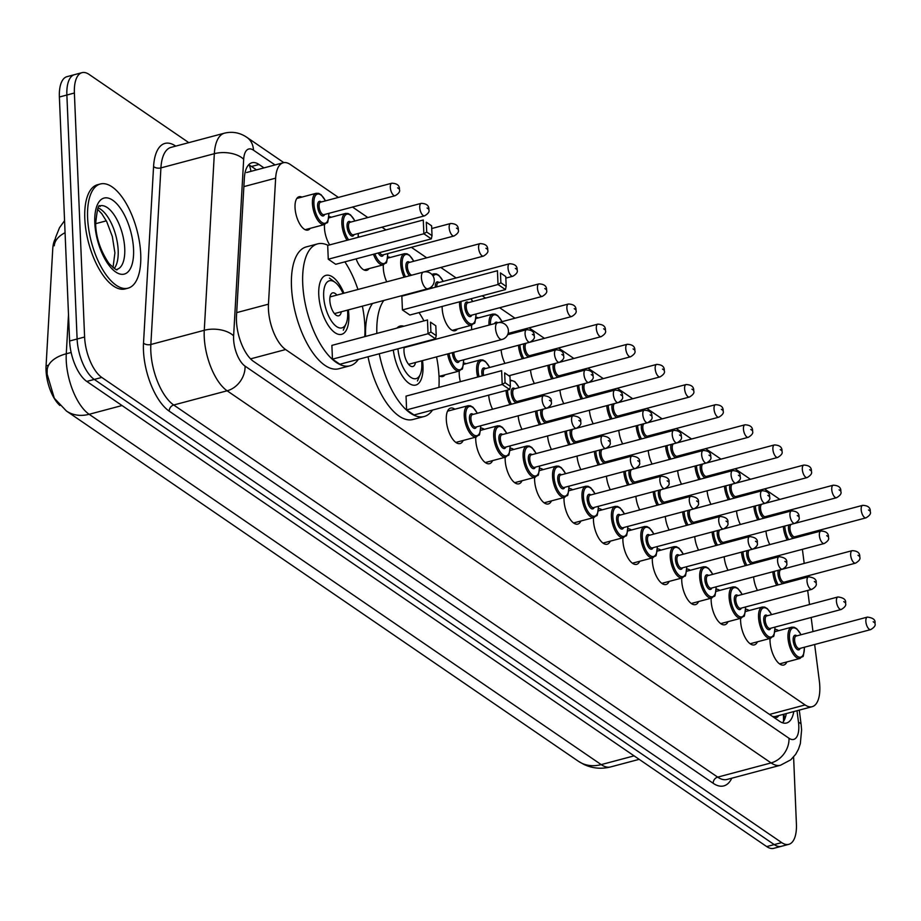 <?xml version="1.0" encoding="UTF-8"?>
<svg xmlns="http://www.w3.org/2000/svg" width="921" height="921" viewBox="0 0 921 921"><rect width="100%" height="100%" fill="white"/><g stroke="black" fill="none" stroke-linecap="round" stroke-linejoin="round"><path stroke-width="1.38" d="M471.679 329.695A17.246 7.529 -104.9 0 1 471.598 328.371A17.246 7.529 -104.9 0 1 471.644 325.205M476.007 317.446A17.246 7.529 -104.9 0 1 478.471 317.883M457.357 329.004A17.246 7.529 -104.9 0 1 455.101 330.731A17.246 7.529 -104.9 0 1 442.172 308.247A17.246 7.529 -104.9 0 1 442.149 306.428M386.716 281.838A17.246 7.529 -104.9 0 1 383.309 267.976A17.246 7.529 -104.9 0 1 383.366 264.811M387.718 257.051A17.246 7.529 -104.9 0 1 390.182 257.489M358.292 236.916A17.246 7.529 -104.9 0 1 359.558 236.95M329.672 244.894A17.246 7.529 -104.9 0 1 324.457 227.706A17.246 7.529 -104.9 0 1 324.503 224.54M328.866 216.78A17.246 7.529 -104.9 0 1 331.33 217.229M310.216 228.35A17.246 7.529 -104.9 0 1 307.959 230.066A17.246 7.529 -104.9 0 1 295.031 207.582A17.246 7.529 -104.9 0 1 299.095 196.726A17.246 7.529 -104.9 0 1 301.904 197.094M460.373 381.662A17.246 7.529 -104.9 0 1 459.222 374.191A17.246 7.529 -104.9 0 1 459.28 371.025M463.631 363.265A17.246 7.529 -104.9 0 1 466.095 363.703M786.879 661.934A18.351 8.013 -104.9 0 1 783.783 665.02A18.351 8.013 -104.9 0 1 770.025 641.097A18.351 8.013 -104.9 0 1 770.025 638.46M775.033 629.434A18.351 8.013 -104.9 0 1 778.567 630.678M757.453 641.799A18.351 8.013 -104.9 0 1 754.357 644.884A18.351 8.013 -104.9 0 1 740.599 620.961A18.351 8.013 -104.9 0 1 740.599 618.325M745.607 609.311A18.351 8.013 -104.9 0 1 749.141 610.554M728.027 621.675A18.351 8.013 -104.9 0 1 724.919 624.749A18.351 8.013 -104.9 0 1 711.162 600.837A18.351 8.013 -104.9 0 1 711.173 598.19M716.181 589.175A18.351 8.013 -104.9 0 1 719.715 590.419M698.602 601.54A18.351 8.013 -104.9 0 1 695.493 604.613A18.351 8.013 -104.9 0 1 681.736 580.702A18.351 8.013 -104.9 0 1 681.747 578.066M686.744 569.04A18.351 8.013 -104.9 0 1 690.278 570.283M669.164 581.404A18.351 8.013 -104.9 0 1 666.067 584.49A18.351 8.013 -104.9 0 1 652.31 560.567A18.351 8.013 -104.9 0 1 652.321 557.93M657.318 548.904A18.351 8.013 -104.9 0 1 660.852 550.148M639.738 561.269A18.351 8.013 -104.9 0 1 636.641 564.354A18.351 8.013 -104.9 0 1 622.884 540.431A18.351 8.013 -104.9 0 1 622.884 537.795M627.892 528.781A18.351 8.013 -104.9 0 1 631.426 530.024M610.312 541.145A18.351 8.013 -104.9 0 1 607.215 544.219A18.351 8.013 -104.9 0 1 593.458 520.296A18.351 8.013 -104.9 0 1 593.458 517.66M598.466 508.645A18.351 8.013 -104.9 0 1 602 509.889M580.886 521.01A18.351 8.013 -104.9 0 1 577.778 524.084A18.351 8.013 -104.9 0 1 564.02 500.172A18.351 8.013 -104.9 0 1 564.032 497.524M569.04 488.51A18.351 8.013 -104.9 0 1 572.574 489.753M551.449 500.874A18.351 8.013 -104.9 0 1 548.352 503.948A18.351 8.013 -104.9 0 1 534.594 480.037A18.351 8.013 -104.9 0 1 534.606 477.4M539.602 468.375A18.351 8.013 -104.9 0 1 543.137 469.618M522.023 480.739A18.351 8.013 -104.9 0 1 518.926 483.824A18.351 8.013 -104.9 0 1 505.169 459.901A18.351 8.013 -104.9 0 1 505.169 457.265M510.176 448.239A18.351 8.013 -104.9 0 1 513.711 449.483M492.597 460.604A18.351 8.013 -104.9 0 1 489.5 463.689A18.351 8.013 -104.9 0 1 475.743 439.766A18.351 8.013 -104.9 0 1 475.743 437.13M480.75 428.115A18.351 8.013 -104.9 0 1 484.285 429.359M463.171 440.48A18.351 8.013 -104.9 0 1 460.063 443.554A18.351 8.013 -104.9 0 1 446.305 419.642A18.351 8.013 -104.9 0 1 450.634 408.095A18.351 8.013 -104.9 0 1 454.859 409.223M338.421 197.416L290.322 164.502A32.339 14.126 75.1 0 0 283.242 162.764A32.339 14.126 75.1 0 0 275.644 178.156L268.46 304.172A32.339 14.126 75.1 0 0 268.437 309.134A32.339 14.126 75.1 0 0 285.614 349.543L805.104 704.945A32.339 14.126 75.1 0 0 812.184 706.683A32.339 14.126 75.1 0 0 819.345 681.045L814.648 644.516M55.191 239.046A29.104 12.71 75.1 0 0 52.739 249.084L46.073 365.902A29.104 12.71 75.1 0 0 46.05 370.357A29.104 12.71 75.1 0 0 59.911 405.493M812.184 706.683L775.632 716.411A32.339 14.126 -104.9 0 1 774.193 716.619L774.469 716.803A10.776 4.709 75.1 0 0 778.636 715.605M772.512 716.469L774.193 716.619M779.845 499.412L764.511 488.913M750.419 479.277L735.085 468.777M720.993 459.142L705.659 448.654M691.567 439.006L676.221 428.518M662.141 418.882L646.795 408.383M632.704 398.747L617.369 388.248M603.278 378.612L587.943 368.124M573.852 358.476L558.506 347.988M544.426 338.352L529.08 327.853M514.989 318.217L499.654 307.718M485.563 298.082L482.201 295.779M456.137 277.946L440.802 267.458M426.711 257.811L411.365 247.323M385.945 229.928L381.939 227.188M367.847 217.552L352.513 207.052M800.717 536.39A32.339 14.126 75.1 0 0 800.545 535.251M797.333 522.714A32.339 14.126 75.1 0 0 797.114 522.115M791.715 510.821A32.339 14.126 75.1 0 0 791.058 509.82M812.978 631.576L811.159 617.473M809.501 604.533L807.682 590.442M806.013 577.502L805.875 576.362M804.206 563.422L802.387 549.33M369.068 268.61A17.246 7.529 -104.9 0 1 366.811 270.325A17.246 7.529 -104.9 0 1 356.128 258.859M504.95 363.415A17.246 7.529 -104.9 0 1 501.116 349.853M534.376 383.55A17.246 7.529 -104.9 0 1 530.542 369.989M563.802 403.674A17.246 7.529 -104.9 0 1 559.968 390.124M593.228 423.81A17.246 7.529 -104.9 0 1 589.394 410.259M622.654 443.945A17.246 7.529 -104.9 0 1 618.82 430.395M652.091 464.08A17.246 7.529 -104.9 0 1 648.257 450.519M681.517 484.204A17.246 7.529 -104.9 0 1 677.683 470.654M710.943 504.34A17.246 7.529 -104.9 0 1 707.109 490.789M740.369 524.475A17.246 7.529 -104.9 0 1 736.535 510.925M769.806 544.61A17.246 7.529 -104.9 0 1 765.973 531.049M444.981 374.824A17.246 7.529 -104.9 0 1 442.725 376.539A17.246 7.529 -104.9 0 1 438.972 375.618M492.574 409.223A17.246 7.529 -104.9 0 1 488.694 395.121M522 429.359A17.246 7.529 -104.9 0 1 518.166 415.808M551.426 449.494A17.246 7.529 -104.9 0 1 547.592 435.944M580.863 469.629A17.246 7.529 -104.9 0 1 577.03 456.068M610.289 489.765A17.246 7.529 -104.9 0 1 606.455 476.203M639.715 509.889A17.246 7.529 -104.9 0 1 635.881 496.338M669.141 530.024A17.246 7.529 -104.9 0 1 665.307 516.474M698.567 550.159A17.246 7.529 -104.9 0 1 694.733 536.609M728.004 570.295A17.246 7.529 -104.9 0 1 724.171 556.733M757.43 590.419A17.246 7.529 -104.9 0 1 753.597 576.868M68.499 314.648L66.277 353.779A37.726 20.377 -176.7 0 0 47.167 370.035L47.132 374.11L54.304 398.229L66.381 410.985A37.726 30.266 124.4 0 0 89.13 414.289L601.206 764.614A43.126 18.834 75.1 0 0 610.646 766.928C601.459 769.242 592.606 768.436 584.075 764.522L578.469 761.322A37.726 30.266 -55.6 0 0 601.206 764.614L634.097 755.865M793.603 757.004L796.412 823.984A32.339 14.126 -104.9 0 1 788.79 844.338L781.296 846.33A32.339 14.126 -104.9 0 1 774.216 844.592L94.276 379.429A32.339 14.126 -104.9 0 1 77.111 339.009L66.876 95.013A32.339 14.126 -104.9 0 1 74.497 74.67A32.339 14.126 -104.9 0 0 66.876 95.013L77.111 339.009A32.339 14.126 -104.9 0 0 94.276 379.429L774.216 844.592A32.339 14.126 -104.9 0 0 781.296 846.33L773.79 848.333A32.339 14.126 -104.9 0 1 766.721 846.595L86.781 381.421A32.339 14.126 -104.9 0 1 69.605 341.012L59.381 97.016A32.339 14.126 -104.9 0 1 67.003 76.662L82.004 72.667A32.339 14.126 -104.9 0 1 89.072 74.405L188.817 142.651M263.993 167.887L259.02 164.491A32.339 14.126 75.1 0 0 251.94 162.752A32.339 14.126 75.1 0 0 244.353 178.144L236.49 316.11A32.339 14.126 75.1 0 0 236.455 321.061A32.339 14.126 75.1 0 0 253.632 361.481L779.511 721.258A32.339 14.126 75.1 0 0 786.592 722.997A32.339 14.126 75.1 0 0 793.764 711.588M788.79 844.338A32.339 14.126 -104.9 0 1 781.71 842.6L101.782 377.437A32.339 14.126 -104.9 0 1 84.605 337.017L74.382 93.021A32.339 14.126 -104.9 0 1 82.004 72.667M786.258 713.579A32.339 14.126 -104.9 0 1 782.516 722.789M248.52 164.951A32.339 14.126 -104.9 0 1 251.525 166.482L256.499 169.878M140.729 254.254A53.902 23.543 -104.9 0 1 128.031 288.169A53.902 23.543 -104.9 0 1 87.61 217.909A53.902 23.543 -104.9 0 1 100.32 183.993A53.902 23.543 -104.9 0 1 140.729 254.254M128.031 288.169L125.221 288.918A53.902 23.543 -104.9 0 1 84.801 218.657A53.902 23.543 -104.9 0 1 97.511 184.741L100.32 183.993M348.368 309.882A30.508 13.331 -104.9 0 1 348.829 315.12A30.508 13.331 -104.9 0 1 341.633 334.323A30.508 13.331 -104.9 0 1 318.758 294.547A30.508 13.331 -104.9 0 1 325.953 275.356A30.508 13.331 -104.9 0 1 343.936 293.212M362.379 306.152A63.065 27.549 -104.9 0 1 364.866 326.092A63.065 27.549 -104.9 0 1 364.762 336.637M358.384 359.328A63.065 27.549 -104.9 0 1 350.003 365.787A63.065 27.549 -104.9 0 1 302.721 283.576A63.065 27.549 -104.9 0 1 317.584 243.892A63.065 27.549 -104.9 0 1 328.06 245.331M350.003 365.787L338.755 368.768A63.065 27.549 -104.9 0 1 291.473 286.569A63.065 27.549 -104.9 0 1 306.336 246.886L317.584 243.892M430.901 331.997L436.22 335.624L435.806 325.792L430.498 322.154L430.901 331.997L428.046 333.736L427.471 319.955L331.882 345.387L332.458 359.155L339.895 364.244L435.483 338.824L428.046 333.736L332.458 359.155M344.868 261.852A63.065 27.549 -104.9 0 1 357.947 289.493M426.711 232.034L432.03 235.672L431.615 225.829L426.308 222.191L426.711 232.034L423.867 233.773L423.28 220.004L327.692 245.423L328.267 259.204L335.705 264.292L431.304 238.861L423.867 233.773L328.267 259.204M430.498 322.154L435.806 325.792M426.308 222.191L431.615 225.829M432.03 235.672L431.304 238.861M436.22 335.624L435.483 338.824M347.505 310.112A24.36 10.638 -104.9 0 1 347.678 312.553A24.36 10.638 -104.9 0 1 346.135 323.593A24.36 10.638 -104.9 0 1 333.045 323.19A24.36 10.638 -104.9 0 1 323.662 296.125A24.36 10.638 -104.9 0 1 335.186 282.425A24.36 10.638 -104.9 0 1 343.073 293.442M341.323 311.759A11.858 5.181 -104.9 0 1 338.721 315.799A11.858 5.181 -104.9 0 1 329.822 300.338A11.858 5.181 -104.9 0 1 332.619 292.878A11.858 5.181 -104.9 0 1 336.89 295.088M396.951 328.083A30.508 13.331 -104.9 0 1 400.105 326.08A30.508 13.331 -104.9 0 1 403.847 326.241M422.52 360.618A30.508 13.331 -104.9 0 1 422.981 365.856A30.508 13.331 -104.9 0 1 415.797 385.047A30.508 13.331 -104.9 0 1 393.313 350.038M436.542 356.888A63.065 27.549 -104.9 0 1 439.029 376.827A63.065 27.549 -104.9 0 1 438.914 387.373M432.536 410.064A63.065 27.549 -104.9 0 1 424.167 416.511A63.065 27.549 -104.9 0 1 379.268 353.779M424.167 416.511L412.919 419.504A63.065 27.549 -104.9 0 1 368.02 356.761M505.065 382.722L510.372 386.36L509.958 376.516L504.65 372.89L505.065 382.722L502.21 384.46L501.634 370.691L406.034 396.122L406.61 409.891L414.047 414.98L509.647 389.548L502.21 384.46L406.61 409.891M376.839 333.425A63.065 27.549 -104.9 0 1 383.804 300.465M401.533 295.745A63.065 27.549 -104.9 0 1 402.212 296.067M419.02 312.587A63.065 27.549 -104.9 0 1 423.948 320.899M500.874 282.77L506.182 286.396L505.767 276.565L500.46 272.927L500.874 282.77L498.019 284.508L497.444 270.728L401.844 296.159L402.431 309.928L409.868 315.017L505.456 289.597L498.019 284.508L402.431 309.928M365.591 336.418A63.065 27.549 -104.9 0 1 372.556 303.446M504.65 372.89L509.958 376.516M500.46 272.927L505.767 276.565M506.182 286.396L505.456 289.597M510.372 386.36L509.647 389.548M421.657 360.848A24.36 10.638 -104.9 0 1 421.83 363.288A24.36 10.638 -104.9 0 1 420.298 374.329A24.36 10.638 -104.9 0 1 407.715 374.525A24.36 10.638 -104.9 0 1 397.941 348.806M415.475 362.494A11.858 5.181 -104.9 0 1 412.873 366.535A11.858 5.181 -104.9 0 1 403.985 351.074A11.858 5.181 -104.9 0 1 404.273 347.125M236.685 312.622L268.46 304.172M46.073 365.902L48.594 365.234M249.303 165.25A32.339 25.949 124.4 0 1 250.938 171.364M774.469 716.803A32.339 25.949 124.4 0 1 774.503 717.827M250.57 358.868L285.614 349.543M243.869 186.618L275.644 178.156M769.519 714.42L805.104 704.945M71.147 352.478L66.277 353.779A43.126 18.834 75.1 0 0 66.231 360.387A43.126 18.834 75.1 0 0 89.13 414.289L122.021 405.539M65.069 232.714A37.726 20.377 -176.7 0 0 54.258 245.792M766.721 846.595L781.71 842.6M86.781 381.421L101.782 377.437M69.605 341.012L84.605 337.017M59.381 97.016L74.382 93.021M95.623 223.688L106.318 220.844M275.057 164.94L253.471 150.181A21.563 9.417 75.1 0 0 243.685 159.275L233.623 335.877A21.563 9.417 75.1 0 0 233.6 339.181A21.563 9.417 75.1 0 0 245.055 366.132L788.998 738.262A21.563 9.417 75.1 0 0 798.795 725.852A21.563 9.417 75.1 0 0 798.495 722.317L796.999 710.724M788.998 738.262A21.563 17.292 -55.6 0 1 771.084 762.922L227.13 390.792A43.126 18.834 -104.9 0 1 204.232 336.902A43.126 18.834 -104.9 0 1 204.266 330.282L150.848 344.5A43.126 18.834 75.1 0 0 150.814 351.108A43.126 18.834 75.1 0 0 173.712 404.998L717.666 777.128A43.126 18.834 75.1 0 0 727.095 779.442L780.513 765.236A43.126 18.834 -104.9 0 1 771.084 762.922L717.666 777.128A5.388 4.329 124.4 0 0 713.188 783.299L169.234 411.169A5.388 4.329 124.4 0 1 173.712 404.998L227.13 390.792A21.563 17.292 -55.6 0 0 245.055 366.132M780.513 765.236L790.759 759.825L795.652 754.345L798.472 749.187L800.349 743.604L801.592 729.927L801.132 724.551A21.563 5.641 172.7 0 0 798.495 722.317M169.234 411.169A48.514 21.195 -104.9 0 1 143.469 350.533A48.514 21.195 -104.9 0 1 143.515 343.096L153.577 166.505A48.514 21.195 -104.9 0 1 175.589 146.025L175.738 146.128M731.792 778.199A48.514 21.195 -104.9 0 1 713.188 783.299M233.623 335.877A21.563 11.651 -176.7 0 0 204.266 330.282L214.34 153.692L160.922 167.898L150.848 344.5A5.388 2.913 3.3 0 1 143.515 343.096M243.685 159.275A21.563 11.651 -176.7 0 0 214.34 153.692A43.126 18.834 -104.9 0 1 224.471 133.165L171.041 147.372A43.126 18.834 75.1 0 0 160.922 167.898A5.388 2.913 3.3 0 1 153.577 166.505M253.471 150.181A21.563 17.292 -55.6 0 0 246.897 137.367C239.99 132.67 232.506 131.266 224.471 133.165M783.967 714.189L784.634 719.393M251.525 166.482L259.02 164.491M124.738 248.647A32.857 14.356 -104.9 0 1 117.002 269.323C117.577 271.027 114.906 269.07 108.966 263.475C100.493 250.811 96.049 237.664 95.634 224.045C98.443 195.747 100.539 209.539 100.101 205.82A32.857 14.356 -104.9 0 1 124.738 248.647M133.557 249.338A39.327 17.177 -104.9 0 1 115.678 271.971A39.327 17.177 -104.9 0 1 94.794 222.824A39.327 17.177 -104.9 0 1 112.673 200.191A39.327 17.177 -104.9 0 1 133.557 249.338M98.133 207.939A32.857 14.356 -104.9 0 1 118.176 250.397A32.857 14.356 -104.9 0 1 114.239 268.471M455.849 442.425L476.376 436.957A16.175 7.069 -104.9 0 1 464.253 415.889A16.175 7.069 -104.9 0 1 468.064 405.712L470.412 405.77L473.026 407.266L477.377 413.276M477.251 413.299A15.093 6.597 75.1 0 0 469.365 406.483A15.093 6.597 75.1 0 0 465.727 415.993A15.093 6.597 75.1 0 0 473.739 434.862A15.093 6.597 75.1 0 0 480.589 426.17A15.093 6.597 75.1 0 0 480.578 425.801M476.456 426.895A7.541 3.293 -104.9 0 1 472.404 426.999A7.541 3.293 -104.9 0 1 469.434 418.537A7.541 3.293 -104.9 0 1 473.141 414.404M543.655 395.639L472.427 414.588A6.47 2.821 75.1 0 0 470.907 418.652A6.47 2.821 75.1 0 0 475.754 427.091L546.982 408.141A6.47 2.821 -104.9 0 1 542.135 399.714A6.47 2.821 -104.9 0 1 543.655 395.639C549.492 396.352 552.024 398.482 551.242 402.028C552.093 403.882 550.677 405.919 546.982 408.141M550.539 401.003L549.48 400.278L550.539 401.003M485.275 462.561L505.802 457.092A16.175 7.069 -104.9 0 1 493.679 436.013A16.175 7.069 -104.9 0 1 497.49 425.836L499.838 425.905L502.452 427.39L506.803 433.4M506.677 433.434A15.093 6.597 75.1 0 0 498.791 426.607A15.093 6.597 75.1 0 0 495.153 436.128A15.093 6.597 75.1 0 0 503.165 454.997A15.093 6.597 75.1 0 0 510.027 446.305A15.093 6.597 75.1 0 0 510.004 445.937M505.894 447.03A7.541 3.293 -104.9 0 1 501.841 447.134A7.541 3.293 -104.9 0 1 498.871 438.672A7.541 3.293 -104.9 0 1 502.567 434.528M573.081 415.774L501.864 434.724A6.47 2.821 75.1 0 0 500.333 438.787A6.47 2.821 75.1 0 0 505.192 447.215L576.408 428.277A6.47 2.821 -104.9 0 1 571.561 419.849A6.47 2.821 -104.9 0 1 573.081 415.774C578.929 416.488 581.45 418.618 580.667 422.163C581.519 424.017 580.103 426.055 576.408 428.277M579.965 421.139L578.906 420.413L579.965 421.139M514.701 482.685L535.239 477.228A16.175 7.069 -104.9 0 1 523.105 456.148A16.175 7.069 -104.9 0 1 526.916 445.971L529.276 446.04L531.878 447.525L536.229 453.535M536.103 453.569A15.093 6.597 75.1 0 0 528.217 446.743A15.093 6.597 75.1 0 0 524.579 456.263A15.093 6.597 75.1 0 0 532.591 475.121A15.093 6.597 75.1 0 0 539.453 466.44A15.093 6.597 75.1 0 0 539.43 466.072M535.32 467.166A7.541 3.293 -104.9 0 1 531.267 467.269A7.541 3.293 -104.9 0 1 528.297 458.808A7.541 3.293 -104.9 0 1 531.993 454.663M602.518 435.909L531.29 454.847A6.47 2.821 75.1 0 0 529.759 458.923A6.47 2.821 75.1 0 0 534.617 467.35L605.845 448.412A6.47 2.821 -104.9 0 1 600.987 439.973A6.47 2.821 -104.9 0 1 602.518 435.909C608.355 436.612 610.876 438.741 610.093 442.299C610.945 444.152 609.529 446.19 605.845 448.412M609.391 441.274L608.332 440.549L609.391 441.274M544.138 502.82L564.665 497.363A16.175 7.069 -104.9 0 1 552.542 476.284A16.175 7.069 -104.9 0 1 556.353 466.107L558.702 466.164L561.303 467.661L565.667 473.67M565.54 473.705A15.093 6.597 75.1 0 0 557.654 466.878A15.093 6.597 75.1 0 0 554.005 476.399A15.093 6.597 75.1 0 0 562.017 495.256A15.093 6.597 75.1 0 0 568.879 486.576A15.093 6.597 75.1 0 0 568.867 486.207M564.746 487.301A7.541 3.293 -104.9 0 1 560.693 487.405A7.541 3.293 -104.9 0 1 557.723 478.943A7.541 3.293 -104.9 0 1 561.419 474.799M631.944 456.045L560.716 474.983A6.47 2.821 75.1 0 0 559.197 479.058A6.47 2.821 75.1 0 0 564.043 487.485L635.271 468.536A6.47 2.821 -104.9 0 1 630.413 460.109A6.47 2.821 -104.9 0 1 631.944 456.045C637.781 456.747 640.302 458.877 639.519 462.423C640.371 464.276 638.955 466.314 635.271 468.536M638.817 461.409L637.758 460.684L638.817 461.409M573.564 522.955L594.091 517.498A16.175 7.069 -104.9 0 1 581.968 496.419A16.175 7.069 -104.9 0 1 585.779 486.242L588.128 486.3L590.741 487.796L595.093 493.806M594.966 493.84A15.093 6.597 75.1 0 0 587.08 487.013A15.093 6.597 75.1 0 0 583.43 496.534A15.093 6.597 75.1 0 0 591.455 515.392A15.093 6.597 75.1 0 0 598.305 506.7A15.093 6.597 75.1 0 0 598.293 506.343M594.172 507.436A7.541 3.293 -104.9 0 1 590.119 507.529A7.541 3.293 -104.9 0 1 587.149 499.078A7.541 3.293 -104.9 0 1 590.845 494.934M661.37 476.169L590.142 495.118A6.47 2.821 75.1 0 0 588.623 499.182A6.47 2.821 75.1 0 0 593.469 507.621L664.697 488.671A6.47 2.821 -104.9 0 1 659.85 480.244A6.47 2.821 -104.9 0 1 661.37 476.169C667.207 476.882 669.74 479.012 668.945 482.558C669.809 484.411 668.381 486.449 664.697 488.671M668.255 481.545L667.184 480.808L668.255 481.545M602.99 543.091L623.517 537.622A16.175 7.069 -104.9 0 1 611.394 516.543A16.175 7.069 -104.9 0 1 615.205 506.377L617.554 506.435L620.167 507.932L624.519 513.93M624.392 513.964A15.093 6.597 75.1 0 0 616.506 507.149A15.093 6.597 75.1 0 0 612.868 516.658A15.093 6.597 75.1 0 0 620.881 535.527A15.093 6.597 75.1 0 0 627.742 526.835A15.093 6.597 75.1 0 0 627.719 526.467M623.609 527.56A7.541 3.293 -104.9 0 1 619.545 527.664A7.541 3.293 -104.9 0 1 616.586 519.202A7.541 3.293 -104.9 0 1 620.282 515.058M690.796 496.304L619.58 515.253A6.47 2.821 75.1 0 0 618.049 519.317A6.47 2.821 75.1 0 0 622.895 527.756L694.123 508.806A6.47 2.821 -104.9 0 1 689.276 500.379A6.47 2.821 -104.9 0 1 690.796 496.304C696.633 497.018 699.166 499.147 698.383 502.693C699.235 504.547 697.819 506.585 694.123 508.806M697.681 501.669L696.621 500.943L697.681 501.669M632.416 563.215L652.943 557.758A16.175 7.069 -104.9 0 1 640.82 536.678A16.175 7.069 -104.9 0 1 644.631 526.501L646.979 526.57L649.593 528.055L653.945 534.065M653.818 534.099A15.093 6.597 75.1 0 0 645.932 527.273A15.093 6.597 75.1 0 0 642.294 536.793A15.093 6.597 75.1 0 0 650.307 555.662A15.093 6.597 75.1 0 0 657.168 546.97A15.093 6.597 75.1 0 0 657.145 546.602M653.035 547.696A7.541 3.293 -104.9 0 1 648.983 547.799A7.541 3.293 -104.9 0 1 646.012 539.338A7.541 3.293 -104.9 0 1 649.708 535.193M720.234 516.439L649.006 535.377A6.47 2.821 75.1 0 0 647.475 539.453A6.47 2.821 75.1 0 0 652.333 547.88L723.549 528.942A6.47 2.821 -104.9 0 1 718.702 520.503A6.47 2.821 -104.9 0 1 720.234 516.439C726.07 517.153 728.592 519.283 727.809 522.829C728.661 524.682 727.245 526.72 723.549 528.942M727.106 521.804L726.047 521.079L727.106 521.804M661.842 583.35L682.38 577.893A16.175 7.069 -104.9 0 1 670.246 556.814A16.175 7.069 -104.9 0 1 674.068 546.637L676.417 546.706L679.019 548.191L683.382 554.2M683.255 554.235A15.093 6.597 75.1 0 0 675.358 547.408A15.093 6.597 75.1 0 0 671.72 556.929A15.093 6.597 75.1 0 0 679.733 575.786A15.093 6.597 75.1 0 0 686.594 567.106A15.093 6.597 75.1 0 0 686.571 566.737M682.461 567.831A7.541 3.293 -104.9 0 1 678.409 567.935A7.541 3.293 -104.9 0 1 675.438 559.473A7.541 3.293 -104.9 0 1 679.134 555.328M749.659 536.575L678.432 555.513A6.47 2.821 75.1 0 0 676.912 559.588A6.47 2.821 75.1 0 0 681.759 568.015L752.987 549.077A6.47 2.821 -104.9 0 1 748.128 540.639A6.47 2.821 -104.9 0 1 749.659 536.575C755.496 537.277 758.018 539.407 757.235 542.964C758.087 544.806 756.671 546.844 752.987 549.077M756.532 541.939L755.473 541.214L756.532 541.939M691.28 603.485L711.806 598.028A16.175 7.069 -104.9 0 1 699.684 576.949A16.175 7.069 -104.9 0 1 703.494 566.772L705.843 566.829L708.456 568.326L712.808 574.336M712.681 574.37A15.093 6.597 75.1 0 0 704.795 567.543A15.093 6.597 75.1 0 0 701.146 577.064A15.093 6.597 75.1 0 0 709.158 595.922A15.093 6.597 75.1 0 0 716.02 587.241A15.093 6.597 75.1 0 0 716.008 586.873M711.887 587.966A7.541 3.293 -104.9 0 1 707.835 588.059A7.541 3.293 -104.9 0 1 704.864 579.608A7.541 3.293 -104.9 0 1 708.56 575.464M779.085 556.698L707.858 575.648A6.47 2.821 75.1 0 0 706.338 579.723A6.47 2.821 75.1 0 0 711.185 588.151L782.413 569.201A6.47 2.821 -104.9 0 1 777.566 560.774A6.47 2.821 -104.9 0 1 779.085 556.698C784.922 557.412 787.455 559.542 786.661 563.088C787.513 564.941 786.097 566.979 782.413 569.201M785.97 562.075L784.899 561.35L785.97 562.075M720.706 623.621L741.232 618.164A16.175 7.069 -104.9 0 1 729.11 597.084A16.175 7.069 -104.9 0 1 732.92 586.907L735.269 586.965L737.882 588.461L742.234 594.471M742.107 594.494A15.093 6.597 75.1 0 0 734.221 587.679A15.093 6.597 75.1 0 0 730.572 597.199A15.093 6.597 75.1 0 0 738.596 616.057A15.093 6.597 75.1 0 0 745.446 607.365A15.093 6.597 75.1 0 0 745.434 606.997M741.313 608.102A7.541 3.293 -104.9 0 1 737.261 608.194A7.541 3.293 -104.9 0 1 734.29 599.732A7.541 3.293 -104.9 0 1 737.997 595.599M808.511 576.834L737.284 595.783A6.47 2.821 75.1 0 0 735.764 599.847A6.47 2.821 75.1 0 0 740.611 608.286L811.838 589.336A6.47 2.821 -104.9 0 1 806.992 580.909A6.47 2.821 -104.9 0 1 808.511 576.834C814.348 577.548 816.881 579.677 816.098 583.223C816.95 585.077 815.534 587.114 811.838 589.336M815.396 582.21L814.337 581.473L815.396 582.21M750.131 643.756L770.658 638.288A16.175 7.069 -104.9 0 1 758.536 617.208A16.175 7.069 -104.9 0 1 762.346 607.031L764.695 607.1L767.308 608.585L771.66 614.595M771.533 614.629A15.093 6.597 75.1 0 0 763.647 607.802A15.093 6.597 75.1 0 0 760.009 617.323A15.093 6.597 75.1 0 0 768.022 636.192A15.093 6.597 75.1 0 0 774.883 627.5A15.093 6.597 75.1 0 0 774.86 627.132M770.75 628.226A7.541 3.293 -104.9 0 1 766.686 628.329A7.541 3.293 -104.9 0 1 763.728 619.868A7.541 3.293 -104.9 0 1 767.423 615.723M837.937 596.969L766.721 615.919A6.47 2.821 75.1 0 0 765.19 619.983A6.47 2.821 75.1 0 0 770.048 628.421L841.264 609.472A6.47 2.821 -104.9 0 1 836.418 601.045A6.47 2.821 -104.9 0 1 837.937 596.969C843.786 597.683 846.307 599.813 845.524 603.359C846.376 605.212 844.96 607.25 841.264 609.472M844.822 602.334L843.763 601.609L844.822 602.334M779.557 663.88L800.096 658.423A16.175 7.069 -104.9 0 1 787.962 637.344A16.175 7.069 -104.9 0 1 791.772 627.166L794.132 627.236L796.734 628.721L801.086 634.73M800.959 634.765A15.093 6.597 75.1 0 0 793.073 627.938A15.093 6.597 75.1 0 0 789.435 637.459A15.093 6.597 75.1 0 0 797.448 656.316A15.093 6.597 75.1 0 0 804.309 647.636A15.093 6.597 75.1 0 0 804.286 647.267M800.176 648.361A7.541 3.293 -104.9 0 1 796.124 648.465A7.541 3.293 -104.9 0 1 793.154 640.003A7.541 3.293 -104.9 0 1 796.849 635.858M867.375 617.105L796.147 636.043A6.47 2.821 75.1 0 0 794.616 640.118A6.47 2.821 75.1 0 0 799.474 648.545L870.69 629.607A6.47 2.821 -104.9 0 1 865.844 621.168A6.47 2.821 -104.9 0 1 867.375 617.105C873.212 617.818 875.733 619.948 874.95 623.494C875.802 625.347 874.386 627.385 870.69 629.607M874.248 622.469L873.189 621.744L874.248 622.469M463.643 359.823L463.677 360.433C461.939 373.719 463.033 366.846 459.326 371.013A16.175 7.069 -104.9 0 1 447.629 353.94M449.034 353.56A15.093 6.597 75.1 0 0 457.587 369.436A15.093 6.597 75.1 0 0 463.539 360.226A15.093 6.597 75.1 0 0 463.516 359.858M453.846 352.283A6.47 2.821 75.1 0 0 453.846 352.708A6.47 2.821 75.1 0 0 458.704 361.136L529.932 342.198A6.47 2.821 -104.9 0 1 525.074 333.759A6.47 2.821 -104.9 0 1 526.605 329.695L507.632 334.737M532.419 334.335L533.478 335.06L532.419 334.335M459.406 360.951A7.541 3.293 -104.9 0 1 455.377 361.078A7.541 3.293 -104.9 0 1 452.384 352.674M477.7 377.057A16.175 7.069 -104.9 0 1 476.629 370.069A16.175 7.069 -104.9 0 1 480.44 359.892L463.516 364.394M489.627 367.491A15.093 6.597 75.1 0 0 481.741 360.664A15.093 6.597 75.1 0 0 478.091 370.184A15.093 6.597 75.1 0 0 479.081 376.689M482.27 375.837A7.541 3.293 -104.9 0 1 481.81 372.729A7.541 3.293 -104.9 0 1 485.505 368.584M556.031 349.819C561.407 350.049 563.928 352.179 563.606 356.208C564.458 358.062 563.042 360.099 559.358 362.321A6.47 2.821 -104.9 0 1 554.5 353.894A6.47 2.821 -104.9 0 1 556.031 349.819L484.803 368.768A6.47 2.821 75.1 0 0 483.283 372.844A6.47 2.821 75.1 0 0 483.663 375.469M561.845 354.47L562.904 355.195L561.845 354.47M509.958 404.607A16.175 7.069 -104.9 0 1 506.066 390.504M507.517 390.124A15.093 6.597 75.1 0 0 507.517 390.32A15.093 6.597 75.1 0 0 511.408 404.215M522.414 401.291A15.093 6.597 75.1 0 0 522.391 400.485A15.093 6.597 75.1 0 0 522.38 400.117M518.258 401.222A7.541 3.293 -104.9 0 1 514.206 401.314A7.541 3.293 -104.9 0 1 511.236 392.864A7.541 3.293 -104.9 0 1 514.931 388.72M514.229 388.904A6.47 2.821 75.1 0 0 512.709 392.968A6.47 2.821 75.1 0 0 517.556 401.406L588.784 382.457A6.47 2.821 -104.9 0 1 583.937 374.03A6.47 2.821 -104.9 0 1 585.457 369.954L514.229 388.904M591.27 374.594L592.341 375.331L591.27 374.594M519.053 387.626A15.093 6.597 75.1 0 0 510.153 381.236M539.384 424.742A16.175 7.069 -104.9 0 1 535.527 411.192M536.966 410.812A15.093 6.597 75.1 0 0 540.834 424.351M551.84 421.427A15.093 6.597 75.1 0 0 551.829 420.621A15.093 6.597 75.1 0 0 551.806 420.252M547.696 421.346A7.541 3.293 -104.9 0 1 543.632 421.45A7.541 3.293 -104.9 0 1 540.673 412.988A7.541 3.293 -104.9 0 1 541.088 409.707M543.666 409.039A6.47 2.821 75.1 0 0 542.135 413.103A6.47 2.821 75.1 0 0 546.982 421.542L618.21 402.592A6.47 2.821 -104.9 0 1 613.363 394.165A6.47 2.821 -104.9 0 1 614.883 390.09L543.666 409.039M620.708 394.729L621.767 395.454L620.708 394.729M568.81 444.866A16.175 7.069 -104.9 0 1 564.964 431.327M566.392 430.936A15.093 6.597 75.1 0 0 570.272 444.486M581.278 441.562A15.093 6.597 75.1 0 0 581.255 440.756A15.093 6.597 75.1 0 0 581.232 440.388M577.122 441.481A7.541 3.293 -104.9 0 1 573.069 441.585A7.541 3.293 -104.9 0 1 570.099 433.123A7.541 3.293 -104.9 0 1 570.513 429.842M573.092 429.163A6.47 2.821 75.1 0 0 571.561 433.238A6.47 2.821 75.1 0 0 576.419 441.666L647.636 422.727A6.47 2.821 -104.9 0 1 642.789 414.289A6.47 2.821 -104.9 0 1 644.32 410.225L573.092 429.163M650.134 414.864L651.193 415.59L650.134 414.864M598.236 465.001A16.175 7.069 -104.9 0 1 594.39 451.451M595.829 451.071A15.093 6.597 75.1 0 0 599.698 464.621M610.704 461.686A15.093 6.597 75.1 0 0 610.681 460.891A15.093 6.597 75.1 0 0 610.658 460.523M606.548 461.617A7.541 3.293 -104.9 0 1 602.495 461.72A7.541 3.293 -104.9 0 1 599.525 453.259A7.541 3.293 -104.9 0 1 599.939 449.978M602.518 449.298A6.47 2.821 75.1 0 0 600.999 453.374A6.47 2.821 75.1 0 0 605.845 461.801L677.073 442.863A6.47 2.821 -104.9 0 1 672.215 434.424A6.47 2.821 -104.9 0 1 673.746 430.36L602.518 449.298M679.56 435L680.619 435.725L679.56 435M627.662 485.137A16.175 7.069 -104.9 0 1 623.816 471.587M625.255 471.207A15.093 6.597 75.1 0 0 629.124 484.745M640.13 481.821A15.093 6.597 75.1 0 0 640.107 481.027A15.093 6.597 75.1 0 0 640.095 480.658M635.974 481.752A7.541 3.293 -104.9 0 1 631.921 481.844A7.541 3.293 -104.9 0 1 628.951 473.394A7.541 3.293 -104.9 0 1 629.377 470.113M631.944 469.434A6.47 2.821 75.1 0 0 630.425 473.509A6.47 2.821 75.1 0 0 635.271 481.936L706.499 462.987A6.47 2.821 -104.9 0 1 701.652 454.56A6.47 2.821 -104.9 0 1 703.172 450.484L631.944 469.434M708.986 455.135L710.056 455.86L708.986 455.135M657.099 505.272A16.175 7.069 -104.9 0 1 653.242 491.722M654.681 491.342A15.093 6.597 75.1 0 0 658.55 504.881M669.555 501.957A15.093 6.597 75.1 0 0 669.532 501.151A15.093 6.597 75.1 0 0 669.521 500.782M665.399 501.876A7.541 3.293 -104.9 0 1 661.347 501.98A7.541 3.293 -104.9 0 1 658.377 493.518A7.541 3.293 -104.9 0 1 658.803 490.237M661.37 489.569A6.47 2.821 75.1 0 0 659.85 493.633A6.47 2.821 75.1 0 0 664.697 502.072L735.925 483.122A6.47 2.821 -104.9 0 1 731.078 474.695A6.47 2.821 -104.9 0 1 732.598 470.619L661.37 489.569M738.423 475.259L739.482 475.984L738.423 475.259M686.525 525.407A16.175 7.069 -104.9 0 1 682.668 511.857M684.107 511.466A15.093 6.597 75.1 0 0 687.987 525.016M698.981 522.092A15.093 6.597 75.1 0 0 698.97 521.286A15.093 6.597 75.1 0 0 698.947 520.918M694.837 522.011A7.541 3.293 -104.9 0 1 690.773 522.115A7.541 3.293 -104.9 0 1 687.814 513.653A7.541 3.293 -104.9 0 1 688.229 510.372M690.808 509.704A6.47 2.821 75.1 0 0 689.276 513.768A6.47 2.821 75.1 0 0 694.135 522.195L765.351 503.257A6.47 2.821 -104.9 0 1 760.504 494.83A6.47 2.821 -104.9 0 1 762.024 490.755L690.808 509.704M767.849 495.394L768.908 496.12L767.849 495.394M715.951 545.531A16.175 7.069 -104.9 0 1 712.106 531.981M713.533 531.601A15.093 6.597 75.1 0 0 717.413 545.151M728.419 542.216A15.093 6.597 75.1 0 0 728.396 541.421A15.093 6.597 75.1 0 0 728.373 541.053M724.263 542.147A7.541 3.293 -104.9 0 1 720.21 542.25A7.541 3.293 -104.9 0 1 717.24 533.789A7.541 3.293 -104.9 0 1 717.655 530.508M720.234 529.828A6.47 2.821 75.1 0 0 718.702 533.904A6.47 2.821 75.1 0 0 723.561 542.331L794.777 523.393A6.47 2.821 -104.9 0 1 789.93 514.954A6.47 2.821 -104.9 0 1 791.461 510.89L720.234 529.828M797.275 515.53L798.334 516.255L797.275 515.53M745.377 565.667A16.175 7.069 -104.9 0 1 741.532 552.116M742.971 551.737A15.093 6.597 75.1 0 0 746.839 565.275M757.845 562.351A15.093 6.597 75.1 0 0 757.822 561.557A15.093 6.597 75.1 0 0 757.81 561.188M753.689 562.282A7.541 3.293 -104.9 0 1 749.636 562.386A7.541 3.293 -104.9 0 1 746.666 553.924A7.541 3.293 -104.9 0 1 747.092 550.643M749.659 549.964A6.47 2.821 75.1 0 0 748.14 554.039A6.47 2.821 75.1 0 0 752.987 562.466L824.214 543.517A6.47 2.821 -104.9 0 1 819.356 535.089A6.47 2.821 -104.9 0 1 820.887 531.026L749.659 549.964M826.701 535.665L827.76 536.39L826.701 535.665M776.679 585.307A16.175 7.069 -104.9 0 1 772.834 571.757M774.273 571.365A15.093 6.597 75.1 0 0 778.141 584.916M789.147 581.991A15.093 6.597 75.1 0 0 789.124 581.186A15.093 6.597 75.1 0 0 789.113 580.817M784.991 581.911A7.541 3.293 -104.9 0 1 780.939 582.014A7.541 3.293 -104.9 0 1 777.969 573.553A7.541 3.293 -104.9 0 1 778.395 570.272M780.962 569.604A6.47 2.821 75.1 0 0 779.442 573.668A6.47 2.821 75.1 0 0 784.289 582.107L855.517 563.157A6.47 2.821 -104.9 0 1 850.659 554.73A6.47 2.821 -104.9 0 1 852.19 550.654L780.962 569.604M858.004 555.294L859.063 556.019L858.004 555.294M785.786 568.315A15.093 6.597 75.1 0 0 785.279 567.371M328.878 213.338L328.912 213.948C327.174 227.234 328.267 220.361 324.549 224.528A16.175 7.069 -104.9 0 1 312.426 203.449A16.175 7.069 -104.9 0 1 316.237 193.283L296.838 198.441M325.424 200.87A15.093 6.597 75.1 0 0 317.538 194.055A15.093 6.597 75.1 0 0 313.9 203.564A15.093 6.597 75.1 0 0 321.913 222.433A15.093 6.597 75.1 0 0 328.762 213.741A15.093 6.597 75.1 0 0 328.751 213.373M324.629 214.466A7.541 3.293 -104.9 0 1 320.577 214.57A7.541 3.293 -104.9 0 1 317.618 206.108A7.541 3.293 -104.9 0 1 321.314 201.964M320.6 202.16A6.47 2.821 75.1 0 0 319.08 206.223A6.47 2.821 75.1 0 0 323.927 214.662L395.155 195.713A6.47 2.821 -104.9 0 1 390.308 187.285A6.47 2.821 -104.9 0 1 391.828 183.21L320.6 202.16M397.653 187.849L398.712 188.575L397.653 187.849M347.113 240.254A16.175 7.069 -104.9 0 1 341.852 223.584A16.175 7.069 -104.9 0 1 345.663 213.407L328.751 217.909M354.85 221.005A15.093 6.597 75.1 0 0 346.964 214.179A15.093 6.597 75.1 0 0 343.326 223.699A15.093 6.597 75.1 0 0 348.656 239.851M358.085 237.342A15.093 6.597 75.1 0 0 358.2 233.876A15.093 6.597 75.1 0 0 358.177 233.508M354.067 234.602A7.541 3.293 -104.9 0 1 350.015 234.705A7.541 3.293 -104.9 0 1 347.044 226.244A7.541 3.293 -104.9 0 1 350.74 222.099M350.038 222.283A6.47 2.821 75.1 0 0 348.506 226.359A6.47 2.821 75.1 0 0 353.365 234.786L424.581 215.848A6.47 2.821 -104.9 0 1 419.734 207.409A6.47 2.821 -104.9 0 1 421.254 203.345L350.038 222.283M427.079 207.985L428.138 208.71L427.079 207.985M387.729 253.609L387.764 254.219C386.026 267.504 387.119 260.631 383.412 264.799A16.175 7.069 -104.9 0 1 373.454 254.242M374.859 253.874A15.093 6.597 75.1 0 0 383.274 263.602A15.093 6.597 75.1 0 0 387.626 254.012A15.093 6.597 75.1 0 0 387.603 253.643M450.691 223.481C456.068 223.699 458.589 225.829 458.267 229.87C459.119 231.712 457.702 233.75 454.018 235.983A6.47 2.821 -104.9 0 1 449.16 227.545A6.47 2.821 -104.9 0 1 450.691 223.481L431.73 228.523M456.505 228.12L457.564 228.845L456.505 228.12M379.682 252.596A6.47 2.821 75.1 0 0 382.791 254.921L454.018 235.983M383.493 254.737A7.541 3.293 -104.9 0 1 378.22 252.976M404.089 277.221A16.175 7.069 -104.9 0 1 400.716 263.855A16.175 7.069 -104.9 0 1 404.526 253.678L387.603 258.179M413.713 261.276A15.093 6.597 75.1 0 0 405.827 254.449A15.093 6.597 75.1 0 0 402.178 263.97A15.093 6.597 75.1 0 0 405.516 276.83M409.638 275.736A7.541 3.293 -104.9 0 1 405.896 266.514A7.541 3.293 -104.9 0 1 409.592 262.37M480.117 243.605C485.494 243.835 488.015 245.965 487.693 249.994C488.544 251.847 487.128 253.885 483.444 256.107A6.47 2.821 -104.9 0 1 478.586 247.68A6.47 2.821 -104.9 0 1 480.117 243.605L408.889 262.554A6.47 2.821 75.1 0 0 407.37 266.63A6.47 2.821 75.1 0 0 412.136 275.08M485.931 248.256L486.99 248.981L485.931 248.256M430.66 288.492A16.175 7.069 -104.9 0 1 430.498 287.536M431.799 286.443A15.093 6.597 75.1 0 0 432.064 288.123M435.368 287.248A7.541 3.293 -104.9 0 1 435.322 286.638A7.541 3.293 -104.9 0 1 439.018 282.505M509.543 263.74C514.92 263.97 517.441 266.1 517.118 270.129C517.982 271.983 516.554 274.021 512.87 276.242A6.47 2.821 -104.9 0 1 508.024 267.815A6.47 2.821 -104.9 0 1 509.543 263.74L438.315 282.689A6.47 2.821 75.1 0 0 436.796 286.753A6.47 2.821 75.1 0 0 436.796 286.857M515.357 268.379L516.428 269.105L515.357 268.379M432.26 274.884A16.175 7.069 -104.9 0 1 433.952 273.813L431.811 274.377M443.139 281.4A15.093 6.597 75.1 0 0 433.146 276.162M476.019 314.003L476.053 314.614C474.315 327.899 475.409 321.026 471.69 325.194A16.175 7.069 -104.9 0 1 459.567 304.114A16.175 7.069 -104.9 0 1 459.579 301.8M461.087 301.397A15.093 6.597 75.1 0 0 461.041 304.229A15.093 6.597 75.1 0 0 469.054 323.098A15.093 6.597 75.1 0 0 475.915 314.406A15.093 6.597 75.1 0 0 475.892 314.038M471.782 315.132A7.541 3.293 -104.9 0 1 467.718 315.235A7.541 3.293 -104.9 0 1 464.76 306.774A7.541 3.293 -104.9 0 1 468.455 302.629M467.753 302.825A6.47 2.821 75.1 0 0 466.222 306.889A6.47 2.821 75.1 0 0 471.068 315.327L542.296 296.378A6.47 2.821 -104.9 0 1 537.45 287.951A6.47 2.821 -104.9 0 1 538.969 283.875L467.753 302.825M544.795 288.515L545.854 289.24L544.795 288.515M472.565 301.535A15.093 6.597 75.1 0 0 470.942 298.772M489.039 325.078A16.175 7.069 -104.9 0 1 488.993 324.25A16.175 7.069 -104.9 0 1 492.804 314.073L475.892 318.574M501.991 321.671A15.093 6.597 75.1 0 0 494.105 314.844A15.093 6.597 75.1 0 0 490.467 324.365A15.093 6.597 75.1 0 0 490.479 324.687M494.612 323.593A7.541 3.293 -104.9 0 1 497.847 322.741M568.407 304.011C573.771 304.229 576.304 306.359 575.982 310.4C576.834 312.254 575.418 314.291 571.722 316.513A6.47 2.821 -104.9 0 1 566.875 308.075A6.47 2.821 -104.9 0 1 568.407 304.011L498.388 322.626M574.22 308.65L575.28 309.375L574.22 308.65M522.322 358.787A16.175 7.069 -104.9 0 1 518.477 345.237M519.916 344.857A15.093 6.597 75.1 0 0 523.784 358.407M534.79 355.471A15.093 6.597 75.1 0 0 534.767 354.677A15.093 6.597 75.1 0 0 534.744 354.309M530.634 355.402A7.541 3.293 -104.9 0 1 526.582 355.506A7.541 3.293 -104.9 0 1 523.612 347.044A7.541 3.293 -104.9 0 1 524.026 343.763M526.605 343.084A6.47 2.821 75.1 0 0 525.085 347.159A6.47 2.821 75.1 0 0 529.932 355.587L601.16 336.649A6.47 2.821 -104.9 0 1 596.301 328.21A6.47 2.821 -104.9 0 1 597.833 324.146L526.605 343.084M603.646 328.785L604.706 329.511L603.646 328.785M551.748 378.922A16.175 7.069 -104.9 0 1 547.903 365.372M549.342 364.992A15.093 6.597 75.1 0 0 553.21 378.531M564.216 375.607A15.093 6.597 75.1 0 0 564.193 374.801A15.093 6.597 75.1 0 0 564.182 374.444M560.06 375.538A7.541 3.293 -104.9 0 1 556.008 375.63A7.541 3.293 -104.9 0 1 553.037 367.18A7.541 3.293 -104.9 0 1 553.463 363.899M556.031 363.219A6.47 2.821 75.1 0 0 554.511 367.295A6.47 2.821 75.1 0 0 559.358 375.722L630.586 356.772A6.47 2.821 -104.9 0 1 625.739 348.345A6.47 2.821 -104.9 0 1 627.259 344.27L556.031 363.219M633.072 348.909L634.143 349.646L633.072 348.909M581.186 399.058A16.175 7.069 -104.9 0 1 577.329 385.508M578.768 385.128A15.093 6.597 75.1 0 0 582.636 398.666M593.642 395.742A15.093 6.597 75.1 0 0 593.619 394.936A15.093 6.597 75.1 0 0 593.608 394.568M589.486 395.662A7.541 3.293 -104.9 0 1 585.434 395.765A7.541 3.293 -104.9 0 1 582.463 387.304A7.541 3.293 -104.9 0 1 582.889 384.022M585.457 383.355A6.47 2.821 75.1 0 0 583.937 387.419A6.47 2.821 75.1 0 0 588.784 395.857L660.012 376.908A6.47 2.821 -104.9 0 1 655.165 368.481A6.47 2.821 -104.9 0 1 656.685 364.405L585.457 383.355M662.51 369.045L663.569 369.77L662.51 369.045M610.611 419.193A16.175 7.069 -104.9 0 1 606.755 405.643M608.194 405.252A15.093 6.597 75.1 0 0 612.074 418.802M623.068 415.878A15.093 6.597 75.1 0 0 623.057 415.072A15.093 6.597 75.1 0 0 623.033 414.703M618.924 415.797A7.541 3.293 -104.9 0 1 614.86 415.901A7.541 3.293 -104.9 0 1 611.901 407.439A7.541 3.293 -104.9 0 1 612.315 404.158M614.894 403.49A6.47 2.821 75.1 0 0 613.363 407.554A6.47 2.821 75.1 0 0 618.221 415.981L689.438 397.043A6.47 2.821 -104.9 0 1 684.591 388.604A6.47 2.821 -104.9 0 1 686.11 384.541L614.894 403.49M691.936 389.18L692.995 389.905L691.936 389.18M640.037 439.317A16.175 7.069 -104.9 0 1 636.192 425.767M637.62 425.387A15.093 6.597 75.1 0 0 641.5 438.937M652.505 436.001A15.093 6.597 75.1 0 0 652.482 435.207A15.093 6.597 75.1 0 0 652.459 434.839M648.349 435.932A7.541 3.293 -104.9 0 1 644.297 436.036A7.541 3.293 -104.9 0 1 641.327 427.574A7.541 3.293 -104.9 0 1 641.741 424.293M644.32 423.614A6.47 2.821 75.1 0 0 642.789 427.689A6.47 2.821 75.1 0 0 647.647 436.117L718.864 417.178A6.47 2.821 -104.9 0 1 714.017 408.74A6.47 2.821 -104.9 0 1 715.548 404.676L644.32 423.614M721.362 409.315L722.421 410.041L721.362 409.315M669.463 459.452A16.175 7.069 -104.9 0 1 665.618 445.902M667.057 445.522A15.093 6.597 75.1 0 0 670.925 459.061M681.931 456.137A15.093 6.597 75.1 0 0 681.908 455.342A15.093 6.597 75.1 0 0 681.897 454.974M677.775 456.068A7.541 3.293 -104.9 0 1 673.723 456.171A7.541 3.293 -104.9 0 1 670.753 447.71A7.541 3.293 -104.9 0 1 671.179 444.429M673.746 443.749A6.47 2.821 75.1 0 0 672.226 447.825A6.47 2.821 75.1 0 0 677.073 456.252L748.301 437.302A6.47 2.821 -104.9 0 1 743.443 428.875A6.47 2.821 -104.9 0 1 744.974 424.8L673.746 443.749M750.788 429.451L751.847 430.176L750.788 429.451M698.901 479.588A16.175 7.069 -104.9 0 1 695.044 466.038M696.483 465.658A15.093 6.597 75.1 0 0 700.351 479.196M711.357 476.272A15.093 6.597 75.1 0 0 711.334 475.466A15.093 6.597 75.1 0 0 711.323 475.098M707.201 476.203A7.541 3.293 -104.9 0 1 703.149 476.295A7.541 3.293 -104.9 0 1 700.179 467.845A7.541 3.293 -104.9 0 1 700.605 464.564M703.172 463.885A6.47 2.821 75.1 0 0 701.652 467.949A6.47 2.821 75.1 0 0 706.499 476.387L777.727 457.438A6.47 2.821 -104.9 0 1 772.88 449.011A6.47 2.821 -104.9 0 1 774.4 444.935L703.172 463.885M780.214 449.575L781.284 450.311L780.214 449.575M728.327 499.723A16.175 7.069 -104.9 0 1 724.47 486.173M725.909 485.793A15.093 6.597 75.1 0 0 729.777 499.332M740.783 496.407A15.093 6.597 75.1 0 0 740.772 495.602A15.093 6.597 75.1 0 0 740.749 495.233M736.639 496.327A7.541 3.293 -104.9 0 1 732.575 496.431A7.541 3.293 -104.9 0 1 729.616 487.969A7.541 3.293 -104.9 0 1 730.031 484.688M732.609 484.02A6.47 2.821 75.1 0 0 731.078 488.084A6.47 2.821 75.1 0 0 735.925 496.523L807.153 477.573A6.47 2.821 -104.9 0 1 802.306 469.146A6.47 2.821 -104.9 0 1 803.826 465.07L732.609 484.02M809.651 469.71L810.71 470.435L809.651 469.71M757.753 519.847A16.175 7.069 -104.9 0 1 753.896 506.308M755.335 505.917A15.093 6.597 75.1 0 0 759.215 519.467M770.221 516.543A15.093 6.597 75.1 0 0 770.198 515.737A15.093 6.597 75.1 0 0 770.175 515.369M766.065 516.462A7.541 3.293 -104.9 0 1 762.012 516.566A7.541 3.293 -104.9 0 1 759.042 508.104A7.541 3.293 -104.9 0 1 759.457 504.823M762.035 504.144A6.47 2.821 75.1 0 0 760.504 508.219A6.47 2.821 75.1 0 0 765.363 516.646L836.579 497.708A6.47 2.821 -104.9 0 1 831.732 489.27A6.47 2.821 -104.9 0 1 833.263 485.206L762.035 504.144M839.077 489.845L840.136 490.571L839.077 489.845M787.179 539.982A16.175 7.069 -104.9 0 1 783.334 526.432M784.773 526.052A15.093 6.597 75.1 0 0 788.641 539.602M799.647 536.667A15.093 6.597 75.1 0 0 799.624 535.872A15.093 6.597 75.1 0 0 799.601 535.504M795.491 536.598A7.541 3.293 -104.9 0 1 791.438 536.701A7.541 3.293 -104.9 0 1 788.468 528.24A7.541 3.293 -104.9 0 1 788.883 524.958M791.461 524.279A6.47 2.821 75.1 0 0 789.942 528.355A6.47 2.821 75.1 0 0 794.788 536.782L866.016 517.844A6.47 2.821 -104.9 0 1 861.158 509.405A6.47 2.821 -104.9 0 1 862.689 505.341L791.461 524.279M868.503 509.981L869.562 510.706L868.503 509.981M425.963 288.273A8.623 3.765 75.1 0 0 427.851 288.745A8.623 8.623 0 0 0 430.51 273.295A8.623 8.623 0 0 0 423.418 272.075A8.623 3.765 75.1 0 0 421.392 277.497A8.623 3.765 75.1 0 0 425.963 288.273M500.126 339.009A8.623 3.765 75.1 0 0 502.014 339.469A8.623 8.623 0 0 0 504.662 324.019A8.623 8.623 0 0 0 497.582 322.81A8.623 3.765 75.1 0 0 495.544 328.233A8.623 3.765 75.1 0 0 500.126 339.009M783.541 721.442L783.414 714.339M246.609 172.515L283.242 162.764M54.281 245.354L55.536 237.606L59.508 227.706L64.562 220.672M578.469 761.322L66.381 410.985M610.646 766.928L639.186 759.341M283.841 162.637L246.897 137.367M801.132 724.551L799.278 710.114M113.03 267.631L114.906 252.849L112.327 236.501L106.709 221.604L101.794 213.707L97.511 209.263M480.704 425.767L480.739 426.377C479.001 439.662 480.094 432.789 476.376 436.957M468.064 405.712L447.537 411.169M510.13 445.902L510.165 446.512C508.427 459.798 509.52 452.925 505.802 457.092M497.49 425.836L480.578 430.337M539.556 466.038L539.591 466.648C537.852 479.933 538.946 473.06 535.239 477.228M526.916 445.971L510.004 450.473M568.982 486.173L569.017 486.772C567.278 500.068 568.372 493.196 564.665 497.363M556.353 466.107L539.43 470.608M598.42 506.308L598.443 506.907C596.716 520.192 597.81 513.319 594.091 517.498M585.779 486.242L568.856 490.743M627.846 526.432L627.88 527.042C626.142 540.328 627.236 533.455 623.517 537.622M615.205 506.377L598.293 510.867M657.272 546.567L657.306 547.178C655.568 560.463 656.661 553.59 652.943 557.758M644.631 526.501L627.719 531.003M686.698 566.703L686.732 567.313C684.994 580.598 686.087 573.725 682.38 577.893M674.068 546.637L657.145 551.138M716.135 586.838L716.158 587.437C714.42 600.722 715.525 593.861 711.806 598.028M703.494 566.772L686.571 571.273M745.561 606.974L745.596 607.572C743.857 620.858 744.951 613.985 741.232 618.164M732.92 586.907L715.997 591.409M774.987 627.097L775.022 627.708C773.283 640.993 774.377 634.12 770.658 638.288M762.346 607.031L745.434 611.532M804.413 647.233L804.447 647.843C802.709 661.128 803.803 654.255 800.096 658.423M791.772 627.166L774.86 631.668M529.932 342.198C533.616 339.976 535.032 337.938 534.18 336.084C534.502 332.044 531.981 329.914 526.605 329.695M459.326 371.013L439.916 376.171M559.358 362.321L508.991 375.722M489.753 367.456L485.355 361.412L482.892 359.984L480.44 359.892M522.552 401.257L522.506 400.094M588.784 382.457C592.468 380.235 593.895 378.197 593.032 376.344C593.354 372.314 590.833 370.184 585.457 369.954M519.179 387.591L514.793 381.547L510.107 379.97M551.978 421.392L551.932 420.218M618.21 402.592C621.905 400.37 623.321 398.333 622.469 396.479C622.792 392.45 620.259 390.32 614.883 390.09M581.404 441.516L581.358 440.353M647.636 422.727C651.331 420.506 652.747 418.468 651.895 416.614C652.218 412.573 649.685 410.444 644.32 410.225M610.842 461.651L610.784 460.488M677.073 442.863C680.757 440.629 682.173 438.592 681.321 436.75C681.644 432.709 679.122 430.579 673.746 430.36M640.268 481.787L640.222 480.624M706.499 462.987C710.183 460.765 711.599 458.727 710.747 456.874C711.07 452.844 708.548 450.714 703.172 450.484M669.694 501.922L669.648 500.748M735.925 483.122C739.621 480.9 741.037 478.862 740.185 477.009C740.507 472.98 737.974 470.85 732.598 470.619M699.12 522.046L699.074 520.883M765.351 503.257C769.047 501.036 770.463 498.998 769.611 497.144C769.933 493.115 767.4 490.985 762.024 490.755M728.557 542.181L728.499 541.018M794.777 523.393C798.472 521.171 799.889 519.133 799.037 517.28C799.359 513.239 796.838 511.109 791.461 510.89M757.983 562.317L757.925 561.154M824.214 543.517C827.898 541.295 829.314 539.257 828.463 537.404C828.785 533.374 826.264 531.244 820.887 531.026M789.285 581.957L789.239 580.783M855.517 563.157C859.201 560.935 860.617 558.897 859.765 557.044C860.087 553.014 857.566 550.885 852.19 550.654M785.912 568.28L785.371 567.255M395.155 195.713C398.851 193.491 400.267 191.453 399.415 189.599C399.737 185.57 397.204 183.44 391.828 183.21M324.549 224.528L305.15 229.697M325.55 200.836L321.164 194.803L318.689 193.375L316.237 193.283M358.257 237.296L358.304 233.474M424.581 215.848C428.277 213.626 429.693 211.588 428.841 209.735C429.163 205.694 426.63 203.564 421.254 203.345M354.976 220.971L350.59 214.938L348.115 213.511L345.663 213.407M383.412 264.799L364.002 269.957M483.444 256.107L423.625 272.017M413.84 261.242L409.442 255.198L406.978 253.77L404.526 253.678M512.87 276.242L505.836 278.119M443.266 281.377L438.88 275.333L436.404 273.905L433.952 273.813M542.296 296.378C545.992 294.156 547.408 292.118 546.556 290.265C546.878 286.235 544.346 284.105 538.969 283.875M471.69 325.194L452.292 330.363M472.692 301.501L471.115 298.726M571.722 316.513L508.104 333.437M502.118 321.636L497.731 315.604L495.268 314.165L492.804 314.073M534.928 355.437L534.871 354.274M601.16 336.649C604.844 334.415 606.26 332.377 605.408 330.535C605.73 326.495 603.209 324.365 597.833 324.146M564.354 375.572L564.308 374.41M630.586 356.772C634.27 354.55 635.686 352.513 634.834 350.659C635.156 346.63 632.635 344.5 627.259 344.27M593.78 395.708L593.734 394.533M660.012 376.908C663.707 374.686 665.123 372.648 664.271 370.795C664.594 366.765 662.061 364.635 656.685 364.405M623.206 415.832L623.16 414.669M689.438 397.043C693.133 394.821 694.549 392.783 693.697 390.93C694.02 386.901 691.487 384.771 686.11 384.541M652.644 435.967L652.586 434.804M718.864 417.178C722.559 414.957 723.975 412.919 723.123 411.065C723.446 407.024 720.924 404.895 715.548 404.676M682.07 456.102L682.012 454.939M748.301 437.302C751.985 435.08 753.401 433.043 752.549 431.189C752.871 427.16 750.35 425.03 744.974 424.8M711.496 476.238L711.449 475.075M777.727 457.438C781.411 455.216 782.838 453.178 781.975 451.325C782.297 447.295 779.776 445.165 774.4 444.935M740.921 496.373L740.875 495.199M807.153 477.573C810.848 475.351 812.264 473.313 811.413 471.46C811.735 467.431 809.202 465.301 803.826 465.07M770.347 516.497L770.301 515.334M836.579 497.708C840.274 495.486 841.69 493.449 840.838 491.595C841.161 487.554 838.628 485.425 833.263 485.206M799.785 536.632L799.727 535.469M866.016 517.844C869.7 515.61 871.116 513.573 870.264 511.731C870.587 507.69 868.066 505.56 862.689 505.341M335.186 282.425L329.442 278.107M346.135 323.593L343.291 330.202M334.45 313.589L427.851 288.745M330.017 296.919L423.418 272.075M420.298 374.329L417.455 380.937M408.602 364.313L502.014 339.469M404.169 347.654L497.582 322.81"/></g></svg>
